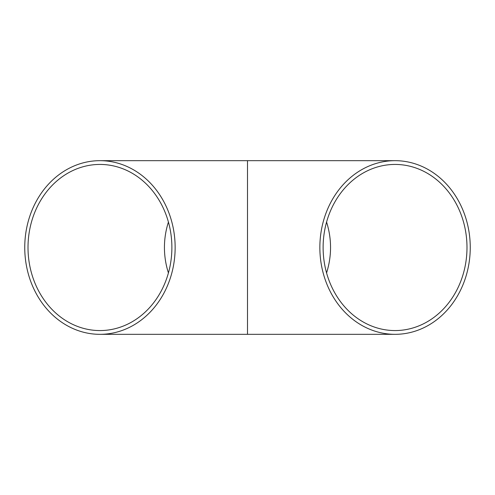 <?xml version="1.0" encoding="UTF-8"?>
<svg xmlns="http://www.w3.org/2000/svg" width="495" height="495" viewBox="0 0 495 495"><rect width="100%" height="100%" fill="white"/><g stroke="black" fill="none" stroke-linecap="round" stroke-linejoin="round"><path stroke-width="0.74" d="M168.424 222.057C165.782 230.33 164.445 238.813 164.433 247.5C164.445 256.187 165.782 264.67 168.424 272.943M28.011 247.5A83.067 71.936 90 0 1 99.947 164.433A83.067 71.936 90 0 1 171.883 247.5A83.067 71.936 90 0 1 99.947 330.567A83.067 71.936 90 0 1 28.011 247.5M326.576 272.943C331.867 255.983 331.867 239.017 326.576 222.057M323.117 247.5A83.067 71.936 -90 0 1 395.053 164.433A83.067 71.936 -90 0 1 466.989 247.5A83.067 71.936 -90 0 1 395.053 330.567A83.067 71.936 -90 0 1 323.117 247.5M24.75 247.5A86.829 75.197 -90 0 0 99.947 334.329A86.829 75.197 -90 0 0 175.143 247.5A86.829 75.197 -90 0 0 99.947 160.671A86.829 75.197 -90 0 0 24.75 247.5M99.947 160.671L247.5 160.671L247.5 334.329L99.947 334.329M319.857 247.5A86.829 75.197 90 0 0 395.053 334.329A86.829 75.197 90 0 0 470.25 247.5A86.829 75.197 90 0 0 395.053 160.671A86.829 75.197 90 0 0 319.857 247.5M247.5 334.329L395.053 334.329M247.5 160.671L395.053 160.671"/></g></svg>
